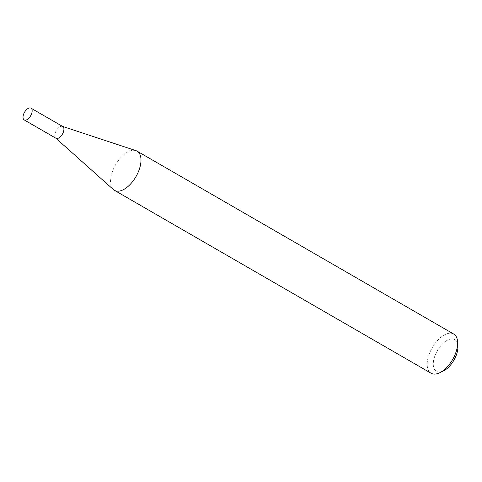 <?xml version="1.0" encoding="UTF-8"?>
<svg xmlns="http://www.w3.org/2000/svg" width="482" height="482" viewBox="0 0 482 482"><rect width="100%" height="100%" fill="white"/><g stroke="black" fill="none" stroke-linecap="round" stroke-linejoin="round"><path stroke-width="0.36" stroke-dasharray="2.41 1.81" d="M62.744 126.507A6.778 3.531 -60 0 0 62.395 126.356A6.778 3.531 -60 0 0 61.816 126.254A6.778 3.531 -60 0 0 56.033 131.086A6.778 3.531 -60 0 0 55.653 138.027A6.778 3.531 -60 0 0 55.96 138.25M135.912 150.631A22.624 11.785 -60 0 0 133.984 150.288A22.624 11.785 -60 0 0 114.686 166.423A22.624 11.785 -60 0 0 113.415 189.583M443.392 370.959A18.316 9.544 120 0 1 438.945 372.044A18.316 9.544 120 0 1 435.216 355.071A18.316 9.544 120 0 1 452.255 338.93A18.316 9.544 120 0 1 457.9 345.841M453.731 334.056A22.624 11.785 -60 0 0 450.64 333.195A22.624 11.785 -60 0 0 430.794 350.414A22.624 11.785 -60 0 0 431.101 373.237"/><path stroke-width="0.72" d="M24.19 119.904L55.96 138.25A6.778 3.531 -60 0 0 56.888 138.509A6.778 3.531 -60 0 0 62.835 133.351A6.778 3.531 -60 0 0 62.744 126.507L30.975 108.161A6.778 3.531 -60 0 0 30.047 107.902A6.778 3.531 -60 0 0 24.1 113.059A6.778 3.531 -60 0 0 24.19 119.904A6.778 3.531 -60 0 0 25.118 120.157A6.778 3.531 -60 0 0 31.065 114.999A6.778 3.531 -60 0 0 30.975 108.161M55.798 138.159L113.415 189.583A22.624 11.785 -60 0 0 114.445 190.33A22.624 11.785 -60 0 0 117.542 191.191A22.624 11.785 -60 0 0 137.382 173.972A22.624 11.785 -60 0 0 137.075 151.149A22.624 11.785 -60 0 0 135.912 150.631L62.576 126.417M457.611 341.732L457.9 345.841A18.316 9.544 120 0 1 443.392 370.959L439.68 372.761A22.624 11.785 -60 0 0 457.611 341.732A22.624 11.785 -60 0 0 453.731 334.056L137.075 151.149M114.445 190.33L431.101 373.237A22.624 11.785 -60 0 0 434.198 374.098A22.624 11.785 -60 0 0 439.68 372.761"/></g></svg>
